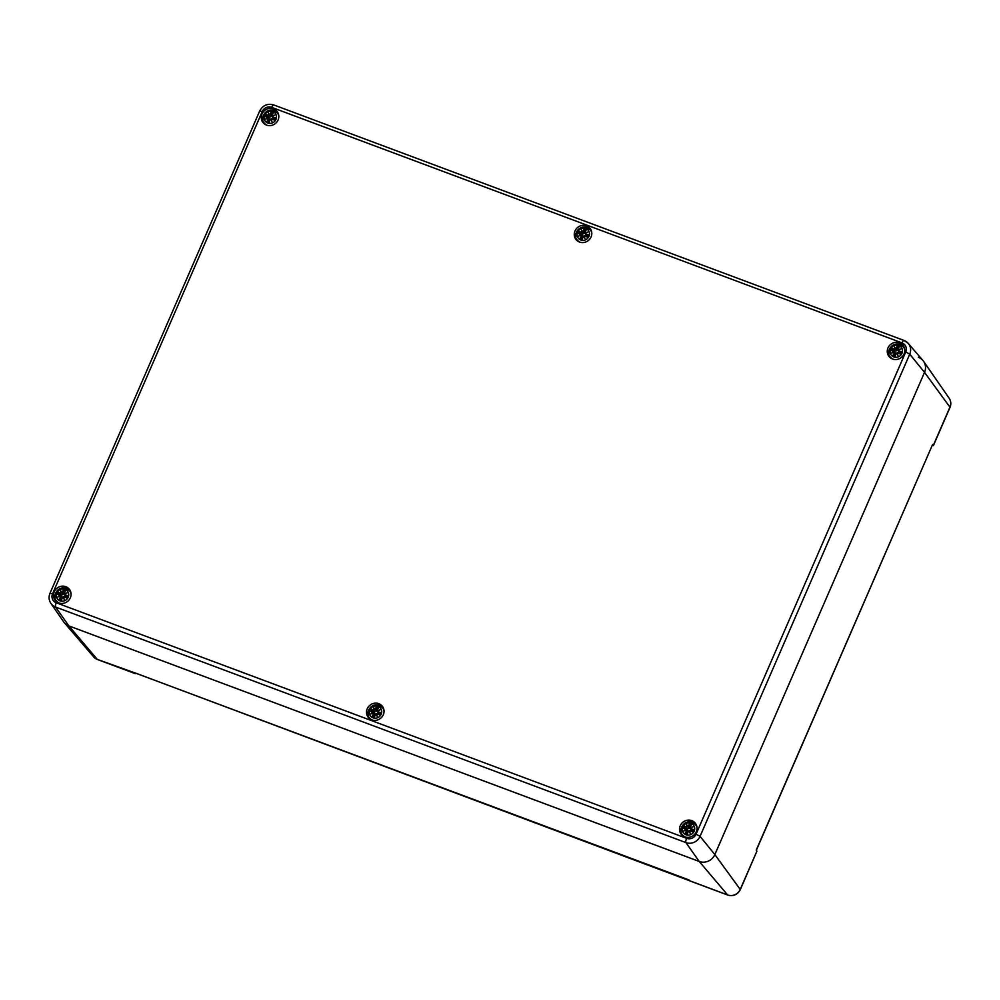 <?xml version="1.0" encoding="UTF-8"?>
<svg xmlns="http://www.w3.org/2000/svg" width="1000" height="1000" viewBox="0 0 1000 1000"><rect width="100%" height="100%" fill="white"/><g stroke="black" fill="none" stroke-linecap="round" stroke-linejoin="round"><path stroke-width="1.5" d="M136.1 673.337L97.3 659.4A9.8 9.225 142.3 0 1 93.675 656.888L64.4 622.788A12.125 11.413 142.3 0 0 68.875 625.913L699.225 861.462L68.875 625.913L97.3 659.4A3.638 1.062 -69.5 0 0 97.438 659.513L135.387 673.688M134.825 672.812L135.25 673.587M756.338 850.25L932.575 444.562L933.363 445.65L932.275 445.613M918.425 357.337A12.125 11.413 142.3 0 1 923.587 361.337A12.125 11.413 142.3 0 1 924.525 372.362L714.85 854.562A12.125 11.413 142.3 0 1 699.225 861.462A12.125 11.413 -37.7 0 0 714.85 854.562L924.525 372.362A12.125 11.413 -37.7 0 0 922.9 360.45L908.25 343.4A10.962 10.325 -37.7 0 0 904.2 340.575A3.638 1.062 110.5 0 0 904.062 340.475A3.638 1.062 110.5 0 0 902.038 342.912A7.325 6.9 142.3 0 1 905.725 351.987L909.725 354.162A10.962 10.325 -37.7 0 0 908.25 343.4L904.062 340.475L273.725 104.925A3.638 1.062 -69.5 0 1 273.863 105.025M932.575 444.562L756.237 850.113L756.912 851.125L740.263 889.388A9.8 9.225 142.3 0 1 727.638 894.963L690.025 880.9M905.725 351.987L696.062 834.188L700.05 836.363L714.85 854.562L740.337 889.6L756.912 851.125M134.525 672.7L689.688 880.775M278.087 119.987A8.975 8.45 142.3 0 1 262.938 122.463A8.975 8.45 142.3 0 1 264.875 110.3A8.975 8.45 142.3 0 1 278.087 119.987M591.075 236.95A8.975 8.45 142.3 0 1 575.938 239.438A8.975 8.45 142.3 0 1 577.875 227.262A8.975 8.45 142.3 0 1 591.075 236.95M904.075 353.913A8.975 8.45 142.3 0 1 888.938 356.4A8.975 8.45 142.3 0 1 890.875 344.225A8.975 8.45 142.3 0 1 904.075 353.913M696.312 831.737A8.975 8.45 142.3 0 1 681.175 834.225A8.975 8.45 142.3 0 1 683.112 822.05A8.975 8.45 142.3 0 1 696.312 831.737M383.312 714.775A8.975 8.45 142.3 0 1 368.175 717.25A8.975 8.45 142.3 0 1 370.112 705.088A8.975 8.45 142.3 0 1 383.312 714.775M70.325 597.812A8.975 8.45 142.3 0 1 55.175 600.288A8.975 8.45 142.3 0 1 57.112 588.112A8.975 8.45 142.3 0 1 70.325 597.812M70.05 590.35A8.975 8.45 -37.7 0 0 66.188 588.3C56.837 585.4 51.975 597.463 56.575 600.913A8.25 7.763 -37.7 0 0 59.375 603.112M55 596.938A8.975 8.45 -37.7 0 0 56 601.2M383.05 707.312A8.975 8.45 -37.7 0 0 379.188 705.263C369.837 702.362 364.963 714.425 369.575 717.875A8.25 7.763 -37.7 0 0 372.375 720.088M368 713.913A8.975 8.45 -37.7 0 0 369 718.162M696.05 824.275A8.975 8.45 -37.7 0 0 692.188 822.237C682.837 819.325 677.962 831.388 682.562 834.837A8.25 7.763 -37.7 0 0 685.375 837.05M681 830.875A8.975 8.45 -37.7 0 0 682 835.138M903.812 346.45A8.975 8.45 -37.7 0 0 899.938 344.412C890.6 341.512 885.725 353.575 890.325 357.013A8.25 7.763 -37.7 0 0 893.138 359.225M888.763 353.05A8.975 8.45 -37.7 0 0 889.762 357.312M590.812 229.488A8.975 8.45 -37.7 0 0 586.95 227.45C577.6 224.537 572.725 236.6 577.337 240.05A8.25 7.763 -37.7 0 0 580.138 242.262M575.763 236.088A8.975 8.45 -37.7 0 0 576.763 240.35M277.812 112.525A8.975 8.45 -37.7 0 0 273.95 110.487C264.6 107.575 259.738 119.637 264.337 123.088A8.25 7.763 -37.7 0 0 267.137 125.3M262.762 119.125A8.975 8.45 -37.7 0 0 263.762 123.375M696.062 834.188A7.325 6.9 142.3 0 1 686.612 838.35L56.275 602.8A7.325 6.9 142.3 0 1 52.587 593.725L50 593.25C48.55 596.85 48.85 600.237 50.912 603.425L63.712 621.912A12.125 11.413 -37.7 0 0 68.875 625.913L55.575 607.038L685.925 842.6A10.962 10.325 -37.7 0 0 700.05 836.363L909.725 354.162L924.525 372.362L949.938 407.188L933.3 445.45M71.05 594.1A8.25 7.763 -37.7 0 0 69.625 590.825L70.3 591.7A8.25 7.763 142.3 0 1 70.875 592.575M57.938 602.562A8.25 7.763 142.3 0 1 57.25 601.788L56.575 600.913M65 589.338A6.362 6 142.3 0 1 66.2 599.825A6.362 6 142.3 0 1 56.312 596.125A6.362 6 142.3 0 1 65 589.338M62.538 592.125L61.75 592.587A15.613 1.675 -115.2 0 0 60.6 590.55A15.613 4.3 67.6 0 0 61.112 592.875L60.25 593.138A15.738 3.137 -145.4 0 0 58.137 592.062A5.5 5.175 142.3 0 0 57.138 594.362A15.738 2.112 12.5 0 1 59.575 594.712L60 595.425A15.613 7.662 153.3 0 0 57.8 596.987A15.613 2.325 -18.1 0 1 60.25 596.038L60.462 596.9A15.738 6.238 120 0 0 59.188 599.412A5.5 5.175 142.3 0 0 61.475 600.262L61.475 600.262A15.738 2.75 -78.4 0 1 62.025 597.487L62.775 596.975A15.613 3.425 58.1 0 0 64.188 599.375A15.613 0.8 -105.9 0 0 63.412 596.7L66.725 597.95A5.5 5.175 142.3 0 0 67.725 595.638A15.738 4.7 -164.7 0 0 64.987 594.9L64.525 594.15A15.613 2.562 -28 0 1 66.988 592.938A15.613 7.438 164.5 0 0 64.275 593.538L64.1 592.712A15.738 3.663 -58.7 0 1 65.675 590.6L65.675 590.6A5.5 5.175 142.3 0 0 63.388 589.738A15.738 5.337 99.3 0 0 62.538 592.125L62.663 592.2A15.613 5.288 -80.7 0 1 63.412 590.075L63.388 589.738M61.75 592.587L62.663 592.2L63.987 593.488M60.6 590.55L62.75 594.65L61 594.938L58.137 592.062M60.25 593.138L61.112 592.875M63.412 590.075L64.1 593.35M61.688 592.737L61.275 592.925A15.5 4.263 -112.4 0 1 60.888 591.287A15.5 1.663 64.8 0 1 61.688 592.725M64.075 593.575L62.75 594.65M59.575 594.712L59.638 594.625A15.613 2.1 -167.5 0 0 57.488 594.312L57.488 594.312M60 595.425L57.438 594.312M60.462 596.9L60.3 595.925A15.5 2.312 161.9 0 0 58.587 596.587L57.8 596.987L58.587 596.587A15.5 7.6 -26.7 0 1 60.138 595.513L59.638 594.625L61.288 595.788M59.188 599.412L59.462 599.188A15.613 6.2 -60 0 1 60.587 596.962L59.638 594.625M61.762 598.275L60.25 596.038M60.75 595.525L61.863 597.1L60.3 595.925L58.55 596.6M62.025 597.487L61.938 597.475A15.613 2.725 101.6 0 0 61.438 599.925L62.888 596.888L61.938 597.475M62.775 596.975L63.412 596.7M64.188 599.375L63.388 597.225M64.3 596.475L63.3 596.7A15.5 0.8 74.1 0 1 63.837 598.55A15.5 3.4 -121.9 0 1 62.875 596.888M63.3 596.7L64.375 596.388L66.725 597.95M64.987 594.9L64.963 595.037A15.613 4.662 15.3 0 1 67.375 595.688L67.725 595.638M64.525 594.15L65.088 595.525M64.1 592.712L64.262 593.7A15.5 7.375 -15.5 0 1 66.137 593.25A15.5 2.537 152 0 0 64.438 594.1L65.138 596.275M65.4 590.825A15.613 3.638 121.3 0 0 64.013 592.688L64.275 593.538M64.4 594.487L64.013 592.688L64.55 594.038M66.15 593.25L66.988 592.938L66.15 593.25M67.375 595.688L65.862 596.75M59.462 599.188L61.812 598.612M61.725 597L61.95 598.475M384.05 711.062A8.25 7.763 -37.7 0 0 382.625 707.788L383.3 708.662A8.25 7.763 142.3 0 1 383.875 709.538M370.938 719.525A8.25 7.763 142.3 0 1 370.25 718.75L369.575 717.875M378 706.312A6.362 6 142.3 0 1 379.188 716.787A6.362 6 142.3 0 1 369.312 713.088A6.362 6 142.3 0 1 378 706.312M375.525 709.087L374.75 709.562A15.613 1.675 -115.2 0 0 373.6 707.513A15.613 4.3 67.6 0 0 374.113 709.837L373.25 710.1A15.738 3.137 -145.4 0 0 371.138 709.025A5.5 5.175 142.3 0 0 370.138 711.325A15.738 2.112 12.5 0 1 372.562 711.675L373 712.387A15.613 7.662 153.3 0 0 370.8 713.95A15.613 2.325 -18.1 0 1 373.25 713L373.45 713.863A15.738 6.238 120 0 0 372.188 716.375A5.5 5.175 142.3 0 0 374.475 717.225L374.475 717.225A15.738 2.75 -78.4 0 1 375.025 714.45L375.775 713.95A15.613 3.425 58.1 0 0 377.188 716.338A15.613 0.8 -105.9 0 0 376.413 713.662L379.725 714.912A5.5 5.175 142.3 0 0 380.725 712.6A15.738 4.7 -164.7 0 0 377.987 711.862L377.525 711.112A15.613 2.562 -28 0 1 379.988 709.9A15.613 7.438 164.5 0 0 377.275 710.5L377.1 709.675A15.738 3.663 -58.7 0 1 378.675 707.562L378.675 707.562A5.5 5.175 142.3 0 0 376.388 706.712A15.738 5.337 99.3 0 0 375.525 709.087L375.662 709.163A15.613 5.288 -80.7 0 1 376.413 707.05L376.388 706.712M374.75 709.562L375.662 709.163L376.987 710.45M373.6 707.513L375.75 711.612L374 711.9L371.138 709.025M373.25 710.1L374.113 709.837M376.413 707.05L377.1 710.325M374.688 709.7L374.275 709.887A15.5 4.263 -112.4 0 1 373.888 708.25A15.5 1.663 64.8 0 1 374.688 709.7M377.075 710.537L375.75 711.612M372.562 711.675L372.638 711.587A15.613 2.1 -167.5 0 0 370.475 711.275L370.475 711.275M373 712.387L370.438 711.275M373.45 713.863L373.3 712.887A15.5 2.312 161.9 0 0 371.575 713.55L370.8 713.95L371.575 713.55A15.5 7.6 -26.7 0 1 373.125 712.487L372.638 711.587L374.288 712.75M373.325 712.913L372.638 711.587M372.188 716.375L372.463 716.15A15.613 6.2 -60 0 1 373.587 713.938L373.25 713M374.762 715.238L373.425 712.962M373.75 712.487L374.862 714.062L373.425 712.975M375.025 714.45L374.925 714.438A15.613 2.725 101.6 0 0 374.438 716.888M375.775 713.95L374.438 716.925M377.188 716.338L376.413 713.662M377.3 713.438L376.3 713.662A15.5 0.8 74.1 0 1 376.838 715.512A15.5 3.4 -121.9 0 1 375.875 713.85L376.388 714.188M376.3 713.662L377.375 713.363L379.725 714.912M377.987 711.862L377.962 712.013A15.613 4.662 15.3 0 1 380.375 712.65L380.725 712.6M377.525 711.112L378.088 712.487M377.1 709.675L377.262 710.662A15.5 7.375 -15.5 0 1 379.137 710.212A15.5 2.537 152 0 0 377.425 711.075L378.137 713.238M379.15 710.212L379.988 709.9L379.15 710.212M380.375 712.65L378.862 713.713M372.463 716.15L374.812 715.575M374.725 713.975L374.95 715.45M697.05 828.025A8.25 7.763 -37.7 0 0 695.625 824.75L696.3 825.638A8.25 7.763 142.3 0 1 696.875 826.5M683.938 836.488A8.25 7.763 142.3 0 1 683.25 835.713L682.562 834.837M691 823.275A6.362 6 142.3 0 1 692.188 833.75A6.362 6 142.3 0 1 682.312 830.062A6.362 6 142.3 0 1 691 823.275M688.525 826.062L687.75 826.525A15.613 1.675 -115.2 0 0 686.6 824.475A15.613 4.3 67.6 0 0 687.1 826.8L686.25 827.062A15.738 3.137 -145.4 0 0 684.137 825.987A5.5 5.175 142.3 0 0 683.138 828.3A15.738 2.112 12.5 0 1 685.562 828.637L686 829.35A15.613 7.662 153.3 0 0 683.8 830.913A15.613 2.325 -18.1 0 1 686.25 829.963L686.45 830.825A15.738 6.238 120 0 0 685.175 833.337A5.5 5.175 142.3 0 0 687.475 834.2L687.475 834.2A15.738 2.75 -78.4 0 1 688.025 831.413L688.775 830.913A15.613 3.425 58.1 0 0 690.188 833.3A15.613 0.8 -105.9 0 0 689.412 830.625L692.712 831.875A5.5 5.175 142.3 0 0 693.725 829.575A15.738 4.7 -164.7 0 0 690.987 828.825L690.525 828.075A15.613 2.562 -28 0 1 692.987 826.862A15.613 7.438 164.5 0 0 690.275 827.463L690.088 826.637A15.738 3.663 -58.7 0 1 691.675 824.525L691.675 824.525A5.5 5.175 142.3 0 0 689.388 823.675A15.738 5.337 99.3 0 0 688.525 826.062L688.662 826.125A15.613 5.288 -80.7 0 1 689.412 824.013L689.388 823.675M687.75 826.525L688.662 826.125L689.975 827.412M686.6 824.475L688.75 828.575L687 828.863L684.137 825.987M686.25 827.062L687.1 826.8M689.412 824.013L690.088 827.288M687.688 826.675L687.262 826.85A15.5 4.263 -112.4 0 1 686.888 825.212A15.5 1.663 64.8 0 1 687.688 826.663M690.075 827.513L688.75 828.575M685.562 828.637L685.638 828.55A15.613 2.1 -167.5 0 0 683.475 828.25L683.475 828.25M686 829.35L683.438 828.238M686.45 830.825L686.3 829.862A15.5 2.312 161.9 0 0 684.575 830.512L683.8 830.913L684.575 830.512A15.5 7.6 -26.7 0 1 686.125 829.45L685.638 828.55L687.275 829.712M685.175 833.337L685.45 833.112A15.613 6.2 -60 0 1 686.587 830.9L685.638 828.55M687.763 832.2L686.25 829.963M686.737 829.45L687.85 831.025L686.3 829.862L684.538 830.525M688.025 831.413L687.925 831.4A15.613 2.725 101.6 0 0 687.438 833.85L687.925 831.4L689.412 830.625M688.775 830.913L687.925 831.4M690.188 833.3L689.388 831.15M690.3 830.413L689.3 830.638A15.5 0.8 74.1 0 1 689.837 832.475A15.5 3.4 -121.9 0 1 688.875 830.825M689.3 830.625L690.362 830.325L692.712 831.875M690.987 828.825L690.95 828.975A15.613 4.662 15.3 0 1 693.375 829.613L693.725 829.575M690.525 828.075L691.075 829.45M690.088 826.637L690.263 827.625A15.5 7.375 -15.5 0 1 692.138 827.175A15.5 2.537 152 0 0 690.425 828.037L691.137 830.2M691.4 824.75A15.613 3.638 121.3 0 0 690.013 826.612L690.275 827.463M690.4 828.413L690 826.625L690.55 827.975M692.138 827.175L692.987 826.862L692.138 827.175M693.375 829.613L691.862 830.675M685.45 833.112L687.8 832.55M687.725 830.938L687.95 832.412M278.812 116.275A8.25 7.763 -37.7 0 0 277.387 113L278.062 113.888A8.25 7.763 142.3 0 1 278.637 114.75M265.7 124.738A8.25 7.763 142.3 0 1 265.012 123.963L264.337 123.088M272.762 111.525A6.362 6 142.3 0 1 273.962 122A6.362 6 142.3 0 1 264.075 118.312A6.362 6 142.3 0 1 272.762 111.525M270.3 114.312L269.513 114.775A15.613 1.675 -115.2 0 0 268.363 112.725A15.613 4.3 67.6 0 0 268.875 115.05L268.012 115.312A15.738 3.137 -145.4 0 0 265.9 114.237A5.5 5.175 142.3 0 0 264.9 116.55A15.738 2.112 12.5 0 1 267.337 116.888L267.762 117.6A15.613 7.662 153.3 0 0 265.562 119.162A15.613 2.325 -18.1 0 1 268.012 118.212L268.225 119.075A15.738 6.238 120 0 0 266.95 121.587A5.5 5.175 142.3 0 0 269.237 122.438L269.237 122.438A15.738 2.75 -78.4 0 1 269.788 119.663L270.538 119.162A15.613 3.425 58.1 0 0 271.95 121.55A15.613 0.8 -105.9 0 0 271.175 118.875L274.488 120.125A5.5 5.175 142.3 0 0 275.487 117.825A15.738 4.7 -164.7 0 0 272.75 117.075L272.288 116.325A15.613 2.562 -28 0 1 274.75 115.113A15.613 7.438 164.5 0 0 272.038 115.712L271.863 114.887A15.738 3.663 -58.7 0 1 273.438 112.775L273.438 112.775A5.5 5.175 142.3 0 0 271.15 111.925A15.738 5.337 99.3 0 0 270.3 114.312L270.425 114.375A15.613 5.288 -80.7 0 1 271.175 112.263L271.15 111.925M269.513 114.775L270.425 114.375L271.75 115.662M268.363 112.725L270.512 116.825L268.762 117.112L265.9 114.237M268.012 115.312L268.875 115.05M271.175 112.263L271.863 115.538M269.025 115.1A15.5 4.263 -112.4 0 1 268.65 113.462A15.5 1.663 64.8 0 1 269.45 114.913L269.037 115.1M271.837 115.75L270.512 116.825M267.337 116.888L267.4 116.8A15.613 2.1 -167.5 0 0 265.238 116.5L265.238 116.5M267.762 117.6L265.2 116.487M268.225 119.075L268.062 118.112A15.5 2.312 161.9 0 0 266.35 118.763L265.562 119.162L266.35 118.763A15.5 7.6 -26.7 0 1 267.9 117.7L267.4 116.8L269.05 117.963M268.1 118.125L267.4 116.8M266.95 121.587L267.225 121.363A15.613 6.2 -60 0 1 268.35 119.15L268.012 118.212M269.525 120.45L268.062 118.112L269.625 119.275L269.713 120.662M268.512 117.7L269.488 119.188M269.788 119.663L269.7 119.65A15.613 2.725 101.6 0 0 269.2 122.1L269.688 119.65L271.175 118.875M270.538 119.162L269.688 119.65M271.95 121.55L271.15 119.4M272.062 118.663L271.062 118.888A15.5 0.8 74.1 0 1 271.6 120.725A15.5 3.4 -121.9 0 1 270.637 119.075M271.062 118.875L272.137 118.575L274.488 120.125M272.75 117.075L272.725 117.225A15.613 4.662 15.3 0 1 275.138 117.863L275.487 117.825M272.288 116.325L272.85 117.7M272.2 116.275L273.913 115.425A15.5 2.537 152 0 0 272.2 116.287L272.9 118.45M271.863 114.887L272.038 115.712M272.162 116.662L271.775 114.875A15.613 3.638 121.3 0 1 273.163 113M275.138 117.863L273.625 118.925M267.225 121.363L269.575 120.8M591.812 233.238A8.25 7.763 -37.7 0 0 590.388 229.975L591.062 230.85A8.25 7.763 142.3 0 1 591.638 231.713M578.7 241.7A8.25 7.763 142.3 0 1 578.013 240.925L577.337 240.05M585.763 228.487A6.362 6 142.3 0 1 586.95 238.962A6.362 6 142.3 0 1 577.075 235.275A6.362 6 142.3 0 1 585.763 228.487M583.288 231.275L582.513 231.737A15.613 1.675 -115.2 0 0 581.362 229.688A15.613 4.3 67.6 0 0 581.875 232.013L581.013 232.275A15.738 3.137 -145.4 0 0 578.9 231.2A5.5 5.175 142.3 0 0 577.9 233.512A15.738 2.112 12.5 0 1 580.325 233.85L580.763 234.562A15.613 7.662 153.3 0 0 578.562 236.125A15.613 2.325 -18.1 0 1 581.013 235.175L581.213 236.038A15.738 6.238 120 0 0 579.95 238.55A5.5 5.175 142.3 0 0 582.238 239.412L582.238 239.412A15.738 2.75 -78.4 0 1 582.788 236.625L583.538 236.125A15.613 3.425 58.1 0 0 584.95 238.512A15.613 0.8 -105.9 0 0 584.175 235.837L587.487 237.087A5.5 5.175 142.3 0 0 588.488 234.788A15.738 4.7 -164.7 0 0 585.75 234.05L585.288 233.3A15.613 2.562 -28 0 1 587.75 232.075A15.613 7.438 164.5 0 0 585.037 232.688L584.862 231.863A15.738 3.663 -58.7 0 1 586.438 229.737L586.438 229.737A5.5 5.175 142.3 0 0 584.15 228.888A15.738 5.337 99.3 0 0 583.288 231.275L583.425 231.337A15.613 5.288 -80.7 0 1 584.175 229.225L584.15 228.888M582.513 231.737L583.425 231.337L584.738 232.625M581.362 229.688L583.513 233.787L581.763 234.075L578.9 231.2M581.013 232.275L581.875 232.013M584.175 229.225L584.862 232.5M582.45 231.887L582.025 232.075A15.5 4.263 -112.4 0 1 581.65 230.425A15.5 1.663 64.8 0 1 582.45 231.875M584.837 232.725L583.513 233.787M580.325 233.85L580.4 233.775A15.613 2.1 -167.5 0 0 578.237 233.463L578.237 233.463M580.763 234.562L578.2 233.45M579.35 235.725A15.5 7.6 -26.7 0 1 580.887 234.662L580.4 233.775L582.05 234.925M581.213 236.038L580.4 233.775M579.95 238.55L580.225 238.325A15.613 6.2 -60 0 1 581.35 236.112L581.062 235.075A15.5 2.312 161.9 0 0 579.338 235.725L581.013 235.175M582.525 237.413L581.062 235.075L582.625 236.238L582.712 237.625M581.512 234.662L582.487 236.15M582.788 236.625L582.688 236.612A15.613 2.725 101.6 0 0 582.2 239.075M583.538 236.125L582.2 239.112M584.95 238.512L584.175 235.837M585.062 235.625L584.062 235.85A15.5 0.8 74.1 0 1 584.6 237.7A15.5 3.4 -121.9 0 1 583.638 236.038L584.15 236.363M584.062 235.85L585.138 235.538L587.487 237.087M585.75 234.05L585.725 234.188A15.613 4.662 15.3 0 1 588.138 234.838L588.488 234.788M585.288 233.3L585.85 234.662M584.862 231.863L585.025 232.838A15.5 7.375 -15.5 0 1 586.9 232.387A15.5 2.537 152 0 0 585.188 233.25L585.9 235.413M584.763 231.838L585.025 232.85L584.763 231.838A15.613 3.638 121.3 0 1 586.163 229.963L584.775 231.838L585.163 233.637M586.9 232.387L587.75 232.075L586.9 232.387M588.138 234.838L586.625 235.9M580.225 238.325L582.575 237.763M904.812 350.2A8.25 7.763 -37.7 0 0 903.388 346.938L904.062 347.812A8.25 7.763 142.3 0 1 904.638 348.675M891.7 358.675A8.25 7.763 142.3 0 1 891.012 357.9L890.325 357.013M898.763 345.45A6.362 6 142.3 0 1 899.95 355.925A6.362 6 142.3 0 1 890.075 352.238A6.362 6 142.3 0 1 898.763 345.45M896.287 348.237L895.512 348.7A15.613 1.675 -115.2 0 0 894.362 346.65A15.613 4.3 67.6 0 0 894.862 348.988L894.013 349.237A15.738 3.137 -145.4 0 0 891.9 348.162A5.5 5.175 142.3 0 0 890.9 350.475A15.738 2.112 12.5 0 1 893.325 350.825L893.763 351.538A15.613 7.662 153.3 0 0 891.562 353.1A15.613 2.325 -18.1 0 1 894.013 352.15L894.212 353.013A15.738 6.238 120 0 0 892.938 355.513A5.5 5.175 142.3 0 0 895.238 356.375L895.238 356.375A15.738 2.75 -78.4 0 1 895.788 353.587L896.538 353.088A15.613 3.425 58.1 0 0 897.95 355.487A15.613 0.8 -105.9 0 0 897.175 352.812L900.475 354.062A5.5 5.175 142.3 0 0 901.488 351.75A15.738 4.7 -164.7 0 0 898.75 351.012L898.288 350.262A15.613 2.562 -28 0 1 900.75 349.038A15.613 7.438 164.5 0 0 898.037 349.65L897.85 348.825A15.738 3.663 -58.7 0 1 899.438 346.712L899.438 346.712A5.5 5.175 142.3 0 0 897.15 345.85A15.738 5.337 99.3 0 0 896.287 348.237L896.425 348.312A15.613 5.288 -80.7 0 1 897.175 346.188L897.15 345.85M895.512 348.7L896.425 348.312L897.738 349.588M894.362 346.65L896.513 350.763L894.762 351.037L891.9 348.162M894.013 349.237L894.862 348.988M897.175 346.188L897.85 349.462M897.837 349.688L896.513 350.763M893.325 350.825L893.4 350.737A15.613 2.1 -167.5 0 0 891.237 350.425L891.237 350.425M893.763 351.538L891.2 350.425M892.35 352.688A15.5 7.6 -26.7 0 1 893.888 351.625L893.4 350.737L895.037 351.887M894.212 353.013L893.4 350.737M892.938 355.513L893.213 355.288A15.613 6.2 -60 0 1 894.35 353.075L894.062 352.038A15.5 2.312 161.9 0 0 892.337 352.7L894.013 352.15M895.525 354.387L894.062 352.038L895.612 353.2L895.713 354.588M894.5 351.637L895.487 353.113M895.788 353.587L895.688 353.575A15.613 2.725 101.6 0 0 895.2 356.037L895.688 353.575L897.175 352.812M896.538 353.088L895.688 353.575M897.95 355.487L897.15 353.338M898.062 352.587L897.062 352.812A15.5 0.8 74.1 0 1 897.6 354.663A15.5 3.4 -121.9 0 1 896.637 353M897.062 352.812L898.125 352.5L900.475 354.062M898.75 351.012L898.713 351.15A15.613 4.662 15.3 0 1 901.137 351.8L901.488 351.75M898.288 350.262L898.838 351.637M897.85 348.825L898.025 349.8A15.5 7.375 -15.5 0 1 899.9 349.363A15.5 2.537 152 0 0 898.188 350.213L898.888 352.388M899.163 346.925A15.613 3.638 121.3 0 0 897.775 348.8L898.037 349.65M898.162 350.6L897.763 348.8L898.312 350.15M899.9 349.363L900.75 349.038L899.9 349.363M901.137 351.8L899.625 352.863M893.213 355.288L895.562 354.725M97.613 659.525A3.638 1.062 -69.5 0 1 97.438 659.513L93.675 656.888M950 407.4L949.938 407.188A9.8 9.225 142.3 0 0 949.175 398.275C951.025 401.138 951.3 404.175 950 407.4L933.363 445.662M727.975 895.075A3.638 1.062 -69.5 0 1 727.775 895.062A3.638 1.062 -69.5 0 1 727.638 894.963L699.225 861.462L685.925 842.6A3.638 1.062 110.5 0 1 686.612 838.35M56.275 602.8A3.638 1.062 110.5 0 0 55.575 607.038A10.962 10.325 -37.7 0 1 50.912 603.425M52.587 593.725L262.25 111.525L259.662 111.05L50 593.25M262.25 111.525A7.325 6.9 142.3 0 1 271.7 107.362A3.638 1.062 -69.5 0 1 273.725 104.925C267.488 103.263 262.812 105.312 259.662 111.05M271.7 107.362L902.038 342.912M66.2 588.312L69.625 590.825A8.25 7.763 -37.7 0 0 66.338 588.413M58.35 592.312A15.613 3.113 34.6 0 1 60.225 593.275L61 594.938M63.425 590.413A4.875 4.588 142.3 0 1 65.213 591.062M57.812 594.362A4.875 4.588 142.3 0 1 58.612 592.537M61.475 599.712A4.875 4.588 142.3 0 1 59.675 599.025M67.162 595.725A4.875 4.588 142.3 0 1 66.35 597.587M379.2 705.275L382.625 707.788A8.25 7.763 -37.7 0 0 379.338 705.375M371.35 709.275A15.613 3.113 34.6 0 1 373.225 710.238L374 711.9M378.4 707.788A15.613 3.638 121.3 0 0 377.013 709.65L377.4 711.45M376.425 707.375A4.875 4.588 142.3 0 1 378.212 708.025M370.812 711.325A4.875 4.588 142.3 0 1 371.613 709.5M374.475 716.675A4.875 4.588 142.3 0 1 372.675 715.987M380.163 712.688A4.875 4.588 142.3 0 1 379.35 714.562M692.2 822.237L695.625 824.75A8.25 7.763 -37.7 0 0 692.337 822.35M684.35 826.25A15.613 3.113 34.6 0 1 686.225 827.2L687 828.863M689.425 824.338A4.875 4.588 142.3 0 1 691.213 824.987M683.812 828.288A4.875 4.588 142.3 0 1 684.613 826.462M687.475 833.65A4.875 4.588 142.3 0 1 685.675 832.962M693.15 829.65A4.875 4.588 142.3 0 1 692.35 831.525M273.962 110.487L277.387 113A8.25 7.763 -37.7 0 0 274.1 110.6M266.112 114.5A15.613 3.113 34.6 0 1 267.987 115.45L268.762 117.112M272.025 115.875A15.5 7.375 -15.5 0 1 273.9 115.425M271.188 112.587A4.875 4.588 142.3 0 1 272.975 113.238M265.575 116.538A4.875 4.588 142.3 0 1 266.375 114.712M269.237 121.9A4.875 4.588 142.3 0 1 267.438 121.213M274.925 117.9A4.875 4.588 142.3 0 1 274.113 119.775M586.962 227.45L590.388 229.975A8.25 7.763 -37.7 0 0 587.1 227.562M579.113 231.462A15.613 3.113 34.6 0 1 580.988 232.413L581.763 234.075M584.188 229.562A4.875 4.588 142.3 0 1 585.975 230.212M578.575 233.5A4.875 4.588 142.3 0 1 579.375 231.675M582.238 238.863A4.875 4.588 142.3 0 1 580.438 238.175M587.925 234.875A4.875 4.588 142.3 0 1 587.112 236.737M899.963 344.425L903.388 346.938A8.25 7.763 -37.7 0 0 900.1 344.525M895.025 349.025A15.5 4.263 -112.4 0 1 894.65 347.388A15.5 1.663 64.8 0 1 895.45 348.837M892.113 348.425A15.613 3.113 34.6 0 1 893.988 349.387L894.762 351.037M897.188 346.525A4.875 4.588 142.3 0 1 898.975 347.175M891.575 350.462A4.875 4.588 142.3 0 1 892.375 348.638M895.238 355.825A4.875 4.588 142.3 0 1 893.438 355.138M900.913 351.838A4.875 4.588 142.3 0 1 900.113 353.7M134.662 672.8L688.925 879.925M949.175 398.275L923.587 361.337M689.837 880.888L727.775 895.062C733.35 896.55 737.537 894.725 740.337 889.6M66.513 597.688L64.375 596.388M65.438 590.775L64.013 592.688M66.175 593.225L64.438 594.1M371.538 713.562L373.288 712.9M375.875 713.863L374.925 714.438M379.513 714.663L377.375 713.363M378.438 707.738L377.013 709.65M379.175 710.188L377.438 711.062M692.513 831.625L690.362 830.325M691.438 824.7L690 826.625M692.175 827.163L690.438 828.025M266.312 118.775L268.05 118.112M274.275 119.875L272.137 118.575M273.2 112.95L271.775 114.875M583.638 236.038L582.688 236.612M587.275 236.838L585.138 235.538M586.938 232.375L585.2 233.238M900.275 353.8L898.125 352.5M899.2 346.875L897.763 348.8M899.938 349.338L898.2 350.213"/></g></svg>
